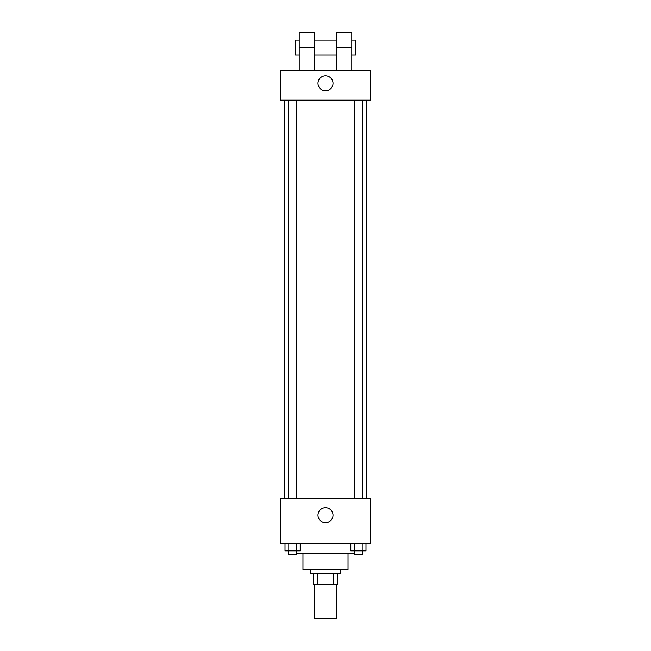 <?xml version="1.0" encoding="UTF-8"?>
<svg xmlns="http://www.w3.org/2000/svg" width="651" height="651" viewBox="0 0 651 651"><rect width="100%" height="100%" fill="white"/><g stroke="black" fill="none" stroke-linecap="round" stroke-linejoin="round"><path stroke-width="0.98" d="M314.23 584.647L314.23 618.45L336.77 618.45L336.77 584.647M333.402 573.385L333.402 584.647L313.294 584.647L313.294 573.385M333.402 584.647L337.706 584.647L337.706 573.385L337.706 584.647M340.522 569.625L340.522 573.385L310.478 573.385L310.478 569.625M317.598 573.385L317.598 584.647M348.033 553.659L348.033 569.625L302.967 569.625L302.967 553.659M354.177 553.659L296.823 553.659M370.565 543.333L280.435 543.333L280.435 498.267L370.565 498.267L370.565 543.333M333.011 515.169A7.511 7.511 0 0 1 321.74 521.671A7.511 7.511 0 0 1 321.74 508.659A7.511 7.511 0 0 1 333.011 515.169M366.814 100.156L366.814 498.267M354.177 498.267L354.177 100.156M296.823 100.156L296.823 498.267M370.565 100.156L280.435 100.156L280.435 70.105L370.565 70.105L370.565 100.156L280.435 100.156M365.992 543.333L365.992 550.844L350.808 550.844L350.808 543.333M362.192 543.333L362.192 550.844M354.608 543.333L354.608 550.844M362.623 550.844L362.623 554.603L354.177 554.603L354.177 550.844M300.192 543.333L300.192 550.844L285.008 550.844L285.008 543.333M296.392 543.333L296.392 550.844M288.808 543.333L288.808 550.844M296.823 550.844L296.823 554.603L288.377 554.603L288.377 550.844M317.989 83.255A7.511 7.511 0 0 1 329.26 76.745A7.511 7.511 0 0 1 329.26 89.757A7.511 7.511 0 0 1 317.989 83.255M336.77 70.105L336.77 47.572L351.792 47.572L351.792 32.55L336.77 32.55L336.77 47.572M336.77 40.061L314.23 40.061M299.208 70.105L299.208 47.572L314.23 47.572L314.23 70.105M314.23 47.572L314.23 32.55L299.208 32.55L299.208 47.572M351.792 70.105L351.792 47.572M351.792 55.083L355.544 55.083L355.544 40.061L351.792 40.061M299.208 40.061L295.456 40.061L295.456 55.083L299.208 55.083M284.186 100.156L284.186 498.267M362.623 498.267L362.623 100.156M288.377 100.156L288.377 498.267M336.77 55.083L314.23 55.083"/></g></svg>
